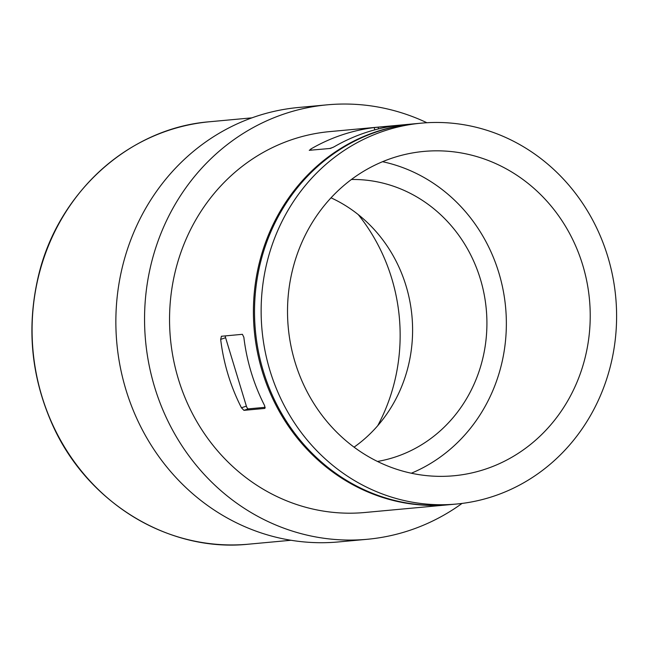 <?xml version="1.0" encoding="UTF-8"?>
<svg xmlns="http://www.w3.org/2000/svg" width="649" height="649" viewBox="0 0 649 649"><rect width="100%" height="100%" fill="white"/><g stroke="black" fill="none" stroke-linecap="round" stroke-linejoin="round"><path stroke-width="0.97" d="M309.476 150.365L310.839 149.01A191.252 177.615 -95.3 0 1 374.165 127.585L397.342 125.444A191.252 177.615 84.7 0 0 334.016 146.869L330.446 148.434L309.248 150.3M377.45 461.447A141.944 131.82 84.7 0 0 396.133 456.718A141.944 131.82 84.7 0 0 484.965 298.938A141.944 131.82 84.7 0 0 351.409 179.489M411.32 473.226A162.867 151.249 84.7 0 0 498.813 272.685A162.867 151.249 84.7 0 0 382.553 161.706M582.68 264.946A162.867 151.249 84.7 0 0 423.894 151.42A162.867 151.249 84.7 0 0 288.261 327.502A162.867 151.249 84.7 0 0 453.854 475.766A162.867 151.249 84.7 0 0 582.68 264.946M354.062 447.153A141.944 131.82 84.7 0 0 411.953 316.079A141.944 131.82 84.7 0 0 331.031 197.823M377.726 425.712A182.767 169.73 84.7 0 0 358.232 214.576M494.295 495.998A191.252 177.615 84.7 0 0 612.77 276.644A191.252 177.615 84.7 0 0 421.282 123.156A191.252 177.615 84.7 0 0 262.009 329.927A191.252 177.615 84.7 0 0 456.458 504.038A191.252 177.615 84.7 0 0 494.295 495.998M421.282 123.156L414.662 123.764A191.252 177.615 84.7 0 0 255.39 330.536A191.252 177.615 84.7 0 0 449.838 504.646L456.458 504.038M414.111 123.813A191.252 177.615 84.7 0 0 413.559 123.862A191.252 177.615 84.7 0 0 254.286 330.641A191.252 177.615 84.7 0 0 448.735 504.752A191.252 177.615 84.7 0 0 449.286 504.695M413.559 123.862L329.692 131.609A191.252 177.615 84.7 0 0 170.419 338.389A191.252 177.615 84.7 0 0 364.868 512.499L448.735 504.752M426.896 122.734A218.145 202.593 84.7 0 0 327.218 104.83A218.145 202.593 84.7 0 0 145.546 340.684A218.145 202.593 84.7 0 0 367.342 539.278A218.145 202.593 84.7 0 0 410.493 530.103A218.145 202.593 84.7 0 0 462.056 503.421M221.431 336.255L220.668 339.386A191.252 177.615 84.7 0 0 241.452 407.783L243.943 410.355L264.914 408.416L264.63 405.641A191.252 177.615 -95.3 0 1 243.846 337.245L242.402 334.316L221.341 336.271M265.238 407.304L248.34 408.87A2.985 1.079 71.3 0 1 246.369 406.12L225.592 337.715A2.985 1.079 71.3 0 1 225.292 335.898M333.262 147.282L329.66 148.507M327.218 104.83L298.524 107.483A218.145 202.593 84.7 0 0 116.852 343.337A218.145 202.593 84.7 0 0 338.648 541.923L367.342 539.278M311.204 150.211L310.839 149.01M378.602 128.883L378.083 127.155M374.854 129.841L374.165 127.585M225.592 337.715L220.668 339.386M246.369 406.12L241.452 407.783M248.34 408.87L243.943 410.355M251.95 117.842L209.692 121.744A212.109 196.988 84.7 0 0 33.05 351.077A212.109 196.988 84.7 0 0 248.705 544.17L290.963 540.268M209.692 121.744C129.281 127.983 57.485 192.964 38.234 276.798C26.479 327.453 31.128 376.542 52.18 424.081C86.682 502.464 168.837 552.721 248.705 544.17"/></g></svg>
